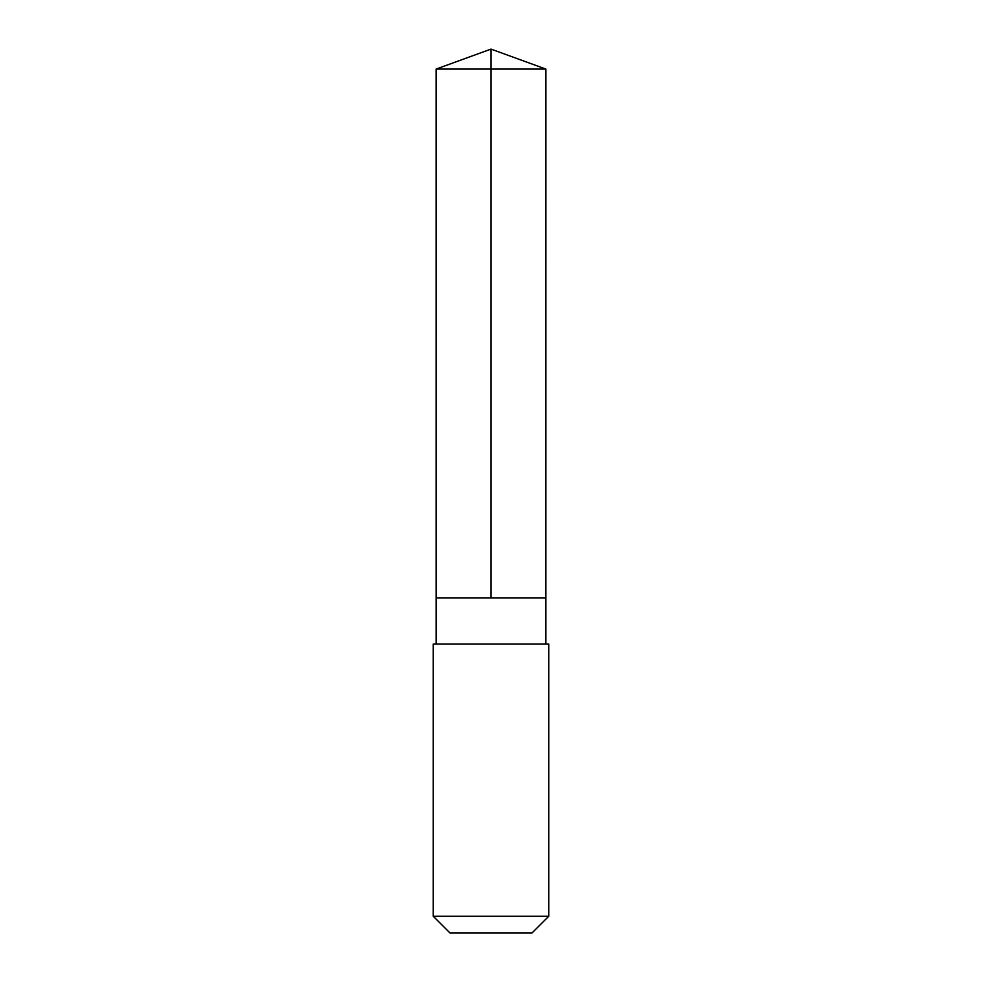 <?xml version="1.0" encoding="UTF-8"?>
<svg xmlns="http://www.w3.org/2000/svg" width="982" height="982" viewBox="0 0 982 982"><rect width="100%" height="100%" fill="white"/><g stroke="black" fill="none" stroke-linecap="round" stroke-linejoin="round"><path stroke-width="1.47" d="M436.131 597.866L545.869 597.866L545.882 69.071L436.118 69.071L436.131 597.866L545.869 597.866L545.869 644.069L436.131 644.069L436.131 597.866M490.227 644.082L433.234 644.082L433.234 916.231L548.766 916.231L548.766 644.082L490.227 644.082M548.766 916.231L532.084 932.9L449.916 932.9L433.234 916.231M491 597.866L491 49.1L436.118 69.071M491 49.1L545.882 69.071M436.131 644.069L433.234 644.082M545.869 644.069L548.766 644.082"/></g></svg>
